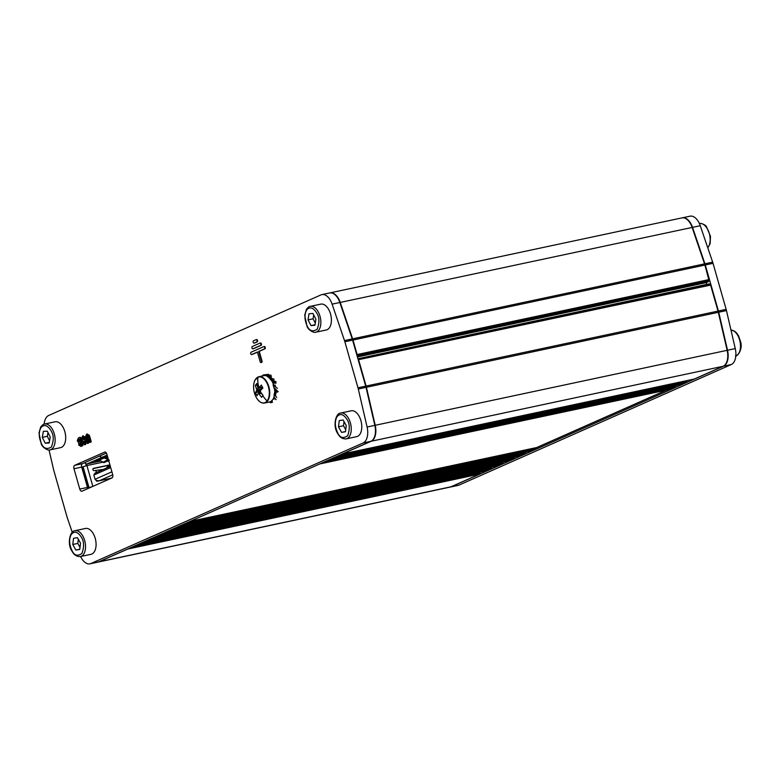 <?xml version="1.0" encoding="UTF-8"?>
<svg xmlns="http://www.w3.org/2000/svg" width="780" height="780" viewBox="0 0 780 780"><rect width="100%" height="100%" fill="white"/><g stroke="black" fill="none" stroke-linecap="round" stroke-linejoin="round"><path stroke-width="1.17" d="M329.803 292.919A14.41 8.18 78 0 1 329.998 292.88L681.915 217.903A14.41 8.18 78 0 1 692.143 227.448L704.535 263.874A14.41 8.18 78 0 1 704.905 265.064L708.923 280.147L356.996 355.115L357.123 354.539L709.039 279.572M356.996 355.115L708.923 280.147M708.796 280.195L708.669 280.771L357.035 355.68M357.103 355.914L708.669 280.771M708.737 281.005L708.611 281.57L357.25 356.431M706.719 284.417L706.212 282.633L708.611 281.57M329.998 292.88A14.41 8.18 78 0 1 340.226 302.425L352.619 338.842A14.41 8.18 78 0 1 352.989 340.031L357.123 354.539M706.212 282.633L357.396 356.947M709.303 283.861L357.903 358.722L709.303 283.861L709.966 284.798M358.371 359.697L710.609 285.09L358.195 359.765M342.176 454.019A1.199 0.682 -102 0 0 342.352 454.019A1.199 0.682 -102 0 0 342.43 453.989L694.346 379.022L723.167 366.259A14.41 8.18 78 0 0 727.145 350.317L718.331 312.312A14.41 8.18 -102 0 0 718.019 311.093L710.609 285.09M686.985 380.601L686.995 381.566A1.199 0.682 78 0 1 686.605 382.444L682.958 384.062A1.199 0.682 78 0 1 682.88 384.091A1.199 0.682 78 0 1 682.802 384.091M675.597 385.642L675.607 386.607A1.199 0.682 78 0 1 675.217 387.494L671.97 388.918M190.066 521.381L536.737 447.525L666.383 390.107M536.737 447.525A1.199 0.682 -102 0 0 536.367 448.607L533.023 450.46A1.199 0.682 78 0 1 532.945 450.489A1.199 0.682 78 0 1 532.867 450.489M525.661 452.039L525.671 453.005A1.199 0.682 78 0 1 525.281 453.892L521.635 455.5A1.199 0.682 78 0 1 521.567 455.53A1.199 0.682 78 0 1 521.479 455.54M514.274 457.08L514.283 458.045A1.199 0.682 78 0 1 513.893 458.933L510.247 460.541A1.199 0.682 78 0 1 510.178 460.57A1.199 0.682 78 0 1 510.091 460.58M502.885 462.121L502.895 463.086A1.199 0.682 78 0 1 502.515 463.973L498.869 465.592A1.199 0.682 78 0 1 498.79 465.611A1.199 0.682 78 0 1 498.703 465.621M491.498 467.161L491.507 468.127A1.199 0.682 78 0 1 491.127 469.014L487.481 470.632A1.199 0.682 78 0 1 487.402 470.652A1.199 0.682 78 0 1 487.315 470.662M480.11 472.212L480.119 473.177A1.199 0.682 78 0 1 479.739 474.055L450.918 486.817A14.41 8.18 78 0 1 449.992 487.12L98.075 562.097A14.41 8.18 78 0 1 97.88 562.126M479.739 474.055L127.813 549.032L99.002 561.795A14.41 8.18 78 0 1 98.075 562.097M135.301 545.63A1.199 0.682 -102 0 0 135.476 545.63A1.199 0.682 -102 0 0 135.554 545.6L487.481 470.632M491.127 469.014L139.201 543.992L135.554 545.6M146.689 540.579A1.199 0.682 -102 0 0 146.864 540.589A1.199 0.682 -102 0 0 146.942 540.559L498.869 465.592M502.515 463.973L150.589 538.941L146.942 540.559M158.077 535.538A1.199 0.682 -102 0 0 158.252 535.538A1.199 0.682 -102 0 0 158.33 535.519L510.247 460.541M513.893 458.933L161.977 533.9L158.33 535.519M169.465 530.498A1.199 0.682 -102 0 0 169.64 530.498A1.199 0.682 -102 0 0 169.718 530.478L521.635 455.5M525.281 453.892L173.365 528.859L169.718 530.478M180.853 525.457A1.199 0.682 -102 0 0 181.028 525.457A1.199 0.682 -102 0 0 181.106 525.428L533.023 450.46M536.211 449.046L184.294 524.024L181.106 525.428M319.946 463.856L672.029 388.898M675.217 387.494L323.3 462.462L320.112 463.876M330.788 459.059A1.199 0.682 -102 0 0 330.964 459.059A1.199 0.682 -102 0 0 331.042 459.03L682.958 384.062M686.605 382.444L334.688 457.421L331.042 459.03M727.145 350.317L375.219 425.285A14.41 8.18 78 0 1 371.251 441.226L342.43 453.989M375.219 425.285L366.415 387.28A14.41 8.18 -102 0 0 366.103 386.061L358.693 360.058M264.361 348.933L258.668 351.458L261.417 361.111A1.199 0.682 78 0 1 261.037 362.564A1.199 0.682 78 0 1 260.149 361.676L257.4 352.014L251.706 354.539A1.199 0.682 78 0 1 251.628 354.569A1.199 0.682 78 0 1 250.731 353.603A1.199 0.682 78 0 1 251.053 352.238L263.708 346.642A1.199 0.682 78 0 1 263.786 346.613A1.199 0.682 78 0 1 264.664 347.51A1.199 0.682 78 0 1 264.361 348.933L264.947 348.816A1.199 0.682 -102 0 0 265.249 347.383A1.199 0.682 -102 0 0 264.361 346.486A1.199 0.682 -102 0 0 264.284 346.515L263.864 346.603M260.52 345.462L252.935 348.816A1.199 0.682 78 0 1 252.856 348.845A1.199 0.682 78 0 1 251.95 347.88A1.199 0.682 78 0 1 252.272 346.525L259.867 343.161A1.199 0.682 78 0 1 259.945 343.132A1.199 0.682 78 0 1 260.832 344.029A1.199 0.682 78 0 1 260.52 345.462L261.105 345.335A1.199 0.682 -102 0 0 261.407 343.902A1.199 0.682 -102 0 0 260.53 343.015A1.199 0.682 -102 0 0 260.452 343.034L260.023 343.122M256.678 341.981L254.153 343.102A1.199 0.682 78 0 1 254.075 343.132A1.199 0.682 78 0 1 253.169 342.166A1.199 0.682 78 0 1 253.5 340.802L256.025 339.68A1.199 0.682 78 0 1 256.103 339.661A1.199 0.682 78 0 1 256.99 340.548A1.199 0.682 78 0 1 256.678 341.981L257.264 341.854A1.199 0.682 -102 0 0 257.566 340.431A1.199 0.682 -102 0 0 256.688 339.534A1.199 0.682 -102 0 0 256.61 339.563L256.181 339.651M257.439 352.141L252.291 354.412A1.199 0.682 -102 0 1 252.213 354.442A1.199 0.682 -102 0 1 252.135 354.452M264.947 348.816L259.252 351.331L262.002 360.994A1.199 0.682 -102 0 1 261.622 362.447A1.199 0.682 -102 0 1 261.3 362.388M83.265 442.24L82.719 443.41L84.942 444.736L85.927 441.997L84.63 439.91L82.524 438.984L82.875 437.365L84.269 438.76L84.952 438.097L82.475 435.991L81.676 439.744L83.031 441.178L84.435 441.431L84.971 442.162L84.542 443.372L83.606 442.767L83.85 442.114L85.117 443.245M84.006 438.516L85.449 438.38L85.303 437.18L83.05 435.874M82.475 435.991L83.187 435.825M84.815 444.785L85.527 444.61L86.502 441.87L85.215 439.793L83.109 438.867L83.45 437.239M80.623 556.52A14.41 8.18 -102 0 0 89.954 563.823A14.41 8.18 -102 0 0 90.88 563.521L363.129 442.962A14.41 8.18 78 0 0 367.097 427.021L358.293 389.005A14.41 8.18 78 0 0 357.981 387.796L344.867 341.767A14.41 8.18 -102 0 0 344.497 340.577L332.104 304.151A14.41 8.18 -102 0 0 321.877 294.606A14.41 8.18 -102 0 0 320.95 294.908L48.701 415.467A14.41 8.18 78 0 0 44.158 424.144M72.228 532.223L67.334 517.861A14.41 8.18 -102 0 1 66.963 516.672L53.849 470.642A14.41 8.18 78 0 1 53.537 469.423L49.033 449.992M104.949 452.01L74.704 465.319L82.436 463.671A2.886 1.638 -102 0 0 81.705 467.093L87.496 487.422A2.886 1.638 -102 0 0 87.984 488.534M104.569 452.088A2.886 1.638 78 0 1 104.754 452.029A2.886 1.638 78 0 1 106.87 454.174L112.661 474.503A2.886 1.638 78 0 1 111.93 477.935L82.066 491.156A2.886 1.638 78 0 1 81.88 491.215A2.886 1.638 78 0 1 79.765 489.07L87.496 487.422M81.705 467.093L73.973 468.741L79.765 489.07M73.973 468.741A2.886 1.638 78 0 1 74.704 465.319M89.68 442.153L90.617 441.733L88.832 435.454L86.57 434.177L85.449 436.956L87.233 443.235L88.179 442.816L86.473 436.839L86.96 435.562L87.974 436.176L89.68 442.153L91.202 441.607L89.417 435.337L87.145 434.05M87.233 443.235L88.754 442.689L87.058 436.712L87.545 435.435M86.57 434.177L87.302 433.992M79.891 437.268L78.39 437.931L77.239 440.7L78.712 442.865L78.809 445.175L81.042 446.335L82.319 445.78L80.155 437.522L80.73 437.404L82.972 445.244L80.837 446.413M257.264 341.854L254.728 342.976A1.199 0.682 -102 0 1 254.65 343.005A1.199 0.682 -102 0 1 254.573 343.015M261.105 345.335L253.51 348.699A1.199 0.682 -102 0 1 253.432 348.719A1.199 0.682 -102 0 1 253.354 348.728M357.981 387.796L365.713 386.149L352.599 340.119A14.41 8.18 -102 0 0 352.228 338.93L339.836 302.503A14.41 8.18 -102 0 0 329.608 292.958L321.877 294.606M89.954 563.823L97.685 562.175A14.41 8.18 -102 0 0 98.611 561.873L370.861 441.314A14.41 8.18 78 0 0 374.839 425.373L366.025 387.358A14.41 8.18 78 0 0 365.713 386.149M106.392 453.063L82.436 463.671M90.538 442.133L91.123 442.016M90.617 441.733L91.202 441.607M88.832 435.454L89.417 435.337M88.101 443.215L88.676 443.089M88.179 442.816L88.754 442.689M86.473 436.839L87.058 436.712M83.606 442.767L84.181 442.64M83.343 442.221L83.85 442.114M85.712 441.256L86.297 441.129M84.63 439.91L85.215 439.793M82.524 438.984L83.109 438.867M82.407 438.584L82.992 438.467M84.874 438.497L85.449 438.38M84.952 438.097L85.527 437.97M84.728 437.307L85.303 437.18M81.12 446.374L81.617 446.219M82.319 445.78L82.894 445.653M82.388 445.37L82.972 445.244M80.545 442.621L81.139 444.736L80.633 444.961L79.56 444.083L80.545 442.621M80.633 444.961L79.677 444.502L80.603 442.718M79.472 441.665L78.273 440.583L79.511 438.994L80.174 441.344L79.258 441.733M78.78 439.315L79.54 439.111M78.273 440.583L79.365 439.189M78.439 441.148L78.858 440.456M80.047 441.538L79.014 441.022M80.028 442.845L80.574 442.728M79.56 444.083L80.135 443.956M81.218 444.834L80.262 444.385M258.668 351.458L259.252 351.331M450.187 487.081A14.41 8.18 -102 0 0 450.382 487.042L458.113 485.394A14.41 8.18 -102 0 0 459.04 485.092L731.289 364.533A14.41 8.18 78 0 0 735.267 348.592L726.453 310.577A14.41 8.18 78 0 0 726.141 309.358L713.027 263.328A14.41 8.18 -102 0 0 712.657 262.139L700.264 225.722A14.41 8.18 -102 0 0 690.037 216.177L682.305 217.825A14.41 8.18 -102 0 0 682.11 217.874M726.141 309.358L718.409 311.005L705.295 264.976A14.41 8.18 -102 0 0 704.925 263.786L692.533 227.37A14.41 8.18 -102 0 0 682.305 217.825M450.382 487.042A14.41 8.18 -102 0 0 451.308 486.74L723.557 366.181A14.41 8.18 78 0 0 727.525 350.24L718.721 312.224A14.41 8.18 78 0 0 718.409 311.005M326.332 329.969A13.211 7.498 -102 0 0 328.945 309.952A13.211 7.498 -102 0 0 320.824 304.132L310.284 306.374A13.211 7.498 78 0 1 318.406 312.195A13.211 7.498 78 0 1 315.793 332.212L326.332 329.969M314.974 325.24L311.035 325.611L308.032 319.888L308.977 313.794L312.916 313.433L315.91 319.156L314.974 325.24M308.032 319.888L313.063 318.815L315.305 323.096M315.042 324.753L311.035 325.611M313.677 314.876L313.063 318.815M356.714 436.634A13.211 7.498 -102 0 0 359.102 416.188A13.211 7.498 -102 0 0 351.215 410.797L340.675 413.039A13.211 7.498 78 0 1 348.562 418.431A13.211 7.498 78 0 1 346.174 438.886L356.714 436.634M345.462 431.759L341.572 432.393L338.471 426.826L339.261 420.615L343.142 419.981L346.252 425.558L345.462 431.759M338.471 426.826L343.502 425.753L345.715 429.741M345.491 431.564L341.572 432.393M344.029 421.57L343.502 425.753M91.007 554.307A13.211 7.498 -102 0 0 93.395 533.861A13.211 7.498 -102 0 0 85.498 528.46L74.968 530.712A13.211 7.498 78 0 1 82.856 536.114A13.211 7.498 78 0 1 80.467 556.55L91.007 554.307M79.755 549.432L75.865 550.066L72.764 544.489L73.554 538.278L77.434 537.654L80.545 543.221L79.755 549.432M72.764 544.489L77.785 543.416L80.008 547.404M79.784 549.227L75.865 550.066M78.322 539.233L77.785 543.416M60.616 447.632A13.211 7.498 -102 0 0 63.394 427.918A13.211 7.498 -102 0 0 55.117 421.795L44.577 424.037A13.211 7.498 78 0 1 52.855 430.17A13.211 7.498 78 0 1 50.086 449.875L60.616 447.632M49.179 443.011L45.211 443.186L42.296 437.356L43.349 431.36L47.326 431.184L50.232 437.014L49.179 443.011M42.296 437.356L47.326 436.293L49.569 440.788M49.306 442.319L45.211 443.186M47.989 432.52L47.326 436.293M257.956 377.208A13.231 7.517 78 0 1 266.819 382.805A13.231 7.517 78 0 1 267.082 400.959A13.231 7.517 78 0 1 256.064 397.049A13.231 7.517 78 0 1 257.956 377.208A24.014 17.404 -124.8 0 0 259.019 387.787L261.339 385.047L262.889 388.021L259.857 391.102L263.035 395.382L261.573 397.322L258.394 393.042L257.039 395.772L255.479 392.798L256.834 390.068L255.343 385.437L256.805 383.497L257.741 387.426L258.297 388.128L259.019 387.787M270.504 378.914A13.445 7.634 78 0 1 272.21 381.556A13.445 7.634 78 0 1 273.77 385.447M274.365 387.982A13.445 7.634 78 0 1 274.55 394.553M274.092 396.708A13.445 7.634 78 0 1 269.548 401.953L264.566 403.016A13.445 7.634 78 0 1 261.436 402.597M256.269 378.368A13.445 7.634 78 0 1 258.96 376.711L263.942 375.648A13.445 7.634 78 0 1 269.09 377.403M260.549 392.584L258.394 393.042M261.105 393.286L259.077 393.715M262.373 387.124L258.97 387.845M262.441 387.25L258.297 388.128M257.098 385.057L255.343 385.437M260.812 387.601L256.591 388.966M261.056 388.011L261.368 389.103L256.834 390.068M260.208 390.185L256.63 390.956M259.906 391.248L255.479 392.798M259.174 392.018L259.584 392.788M108.937 466.976A3.607 2.945 -113.9 0 1 110.136 465.64M110.136 465.631L107.786 466.674A3.607 2.945 66.1 0 0 106.451 468.078M92.079 486.72A2.886 1.638 78 0 1 92.069 486.691L87.974 487.968L92.069 486.691M93.191 468.604L109.96 465.026M96.398 472.524L95.813 470.447L94.224 470.642A1.199 0.985 -113.9 0 1 93.639 468.331L109.912 464.86M110.516 478.394L97.305 481.202A1.199 0.985 -113.9 0 1 95.969 479.993M86.112 465.757A2.886 1.638 78 0 1 86.044 463.749M102.599 462.228L86.912 465.572A1.443 0.819 78 0 1 87.272 463.856A2.886 2.359 -113.9 0 1 84.688 462.667M92.83 486.349L86.912 465.572L83.07 466.742L82.056 467.191L87.974 487.968M95.813 470.447L103.496 469.385M100.825 458.445L99.83 458.65M99.82 460.112L94.38 461.068L100.474 458.367L107.572 456.651M107.425 456.105L102.316 457.197L107.416 456.105M107.123 455.062L102.346 457.187A2.886 2.359 -113.9 0 1 99.733 456.007A2.886 2.359 66.1 0 0 102.346 457.187L87.272 463.856L100.678 460.999M108.683 479.242L107.816 479.875L108.683 479.242M109.297 460.239L105.573 458.513A1.443 0.634 -159.9 0 0 103.72 458.182L100.055 459.81A1.443 0.634 -159.9 0 0 99.84 460.015A1.443 0.634 -159.9 0 0 100.386 460.814L103.945 462.608L108.683 460.541M102.843 462.384L108.381 459.469M108.108 458.513L106.021 457.294A1.443 0.634 -159.9 0 0 105.573 457.09M102.258 457.811L100.493 458.591A1.443 0.634 -159.9 0 0 100.288 458.796A1.443 0.634 -159.9 0 0 100.318 459.089M110.341 466.352L94.926 473.177L93.844 475.04L95.053 479.271L96.759 480.616L99.177 480.773L110.672 478.325M110.692 467.581L93.844 475.04M111.891 471.812L95.053 479.271M110.77 478.276L99.411 480.704L112.739 474.796M274.199 379.246L268.603 377.276L272.707 381.956M275.564 386.841A11.72 6.659 -102 0 0 275.096 385.066M273.361 384.384L274.034 385.661M277.407 388.391L273.058 384.862L274.316 388.908M273.058 384.862L273.283 385.369M275.954 390.244L274.219 387.689L275.954 390.244L276.013 393.247L274.96 390.488M275.135 394.329L275.428 395.372A11.72 6.659 -102 0 0 275.906 393.042M274.599 392.438L274.151 394.856M274.667 394.31L275.837 396.347L274.141 394.368L274.111 397.303L276.11 399.643M274.102 397.127L273.77 399.067L273.448 398.522M271.849 400.452L272.113 401.573L271.801 400.589L270.28 402.421L270.28 401.651M268.593 374.341L263.864 374.868L262.87 375.17L264.332 375.55M262.87 375.17L264.966 374.975L268.808 376.194L271.508 378.232M268.164 377.091L269.968 377.452M272.512 381.625L274.219 383.331M272.356 381.342L274.141 383.126M272.21 381.098L274.053 382.863M272.084 380.854L273.975 382.61M271.947 380.64L273.887 382.366M271.82 380.425L273.809 382.132M271.684 380.221L273.741 381.917M271.557 380.045L273.663 381.703M270.611 379.022L271.547 380.026M270.982 379.304L273.351 380.338M274.804 386.276L273.575 384.589M274.96 389.922L275.808 391.589M274.911 389.639L275.818 391.423M274.882 389.415L275.837 391.209M274.852 389.23L275.866 391.024M274.823 389.064L275.886 390.848M274.794 388.908L275.906 390.683M274.755 388.772L275.925 390.526M274.716 388.635L275.944 390.38M275.964 390.117L274.667 388.508M274.443 388.128L276.198 389.707M275.203 394.641L274.716 392.827M275.71 396.201L274.141 394.378M275.174 394.505L275.837 396.347M275.389 395.265L276.237 396.893M273.868 397.254L273.975 398.365M273.994 397.118L274.053 398.317M274.043 397.088L274.16 398.268M274.092 397.078L274.258 398.229M274.589 398.18L274.141 397.088L274.355 398.209M276.724 397.498L276.315 397M272.054 401.563L271.352 401.369M272.161 400.286L272.113 401.573M270.28 401.788L270.163 402.558L271.05 402.275M272.23 401.661L272.395 402.314L271.518 401.729M261.671 376.126L262.343 375.755M267.852 376.877L269.822 377.315M267.599 376.681L269.636 377.12M267.365 376.486L269.461 376.925M267.14 376.311L269.295 376.74M266.916 376.126L269.129 376.555M266.702 375.96L268.973 376.369M266.282 375.648L268.808 376.194M264.966 374.975L266.263 375.619M265.366 374.965L267.881 374.829M268.651 376.019L268.164 375.443L268.827 375.56L271.391 376.857M271.498 376.72L269.168 375.59L270.728 375.258M273.585 381.488L275.769 383.38M271.43 379.85L273.507 381.293M271.303 379.675L273.419 381.089M271.157 379.499L273.331 380.894M271.079 379.353L273.361 380.854M276.208 382.024L273.215 380.279M273.634 380.728L272.951 380.152M275.915 383.302L274.228 381.401L275.788 381.81M275.964 389.99L277.212 392.165M275.954 389.873L274.56 388.264M278.148 391.638L275.038 388.742M277.378 392.165L276.588 390.497L277.856 391.365M274.657 398.19L275.038 399.106M274.17 397.156L274.716 398.2M274.17 397.195L274.765 398.219M270.601 402.724L272.444 402.305L271.723 401.993M263.757 375.385L262.216 375.823M262.86 375.814L261.963 375.96M266.068 375.463L268.486 375.843M265.853 375.307L268.32 375.677M265.639 375.151L268.144 375.502M265.463 374.956L268.164 375.443M271.196 375.287L267.725 374.829M268.33 375.141L267.442 374.819M692.143 227.448L340.226 302.425M704.535 263.874L352.619 338.842M704.905 265.064L352.989 340.031M450.918 486.817L99.002 561.795M358.078 359.365L709.722 284.447M709.654 284.222L358.02 359.131M718.019 311.093L366.103 386.061M718.331 312.312L366.415 387.28M723.167 366.259L371.251 441.226M130.933 547.56L480.119 473.177M142.311 542.519L491.507 468.127M153.699 537.478L502.895 463.086M165.087 532.438L514.283 458.045M176.475 527.397L525.671 453.005M337.798 455.949L686.995 381.566M326.41 460.999L675.607 386.607M185.669 523.322L536.367 448.607M344.867 341.767L352.599 340.119M344.497 340.577L352.228 338.93M332.104 304.151L339.836 302.503M90.88 563.521L98.611 561.873M363.129 442.962L370.861 441.314M367.097 427.021L374.839 425.373M358.293 389.005L366.025 387.358M85.927 441.997L86.502 441.87M83.362 439.657L83.947 439.54M254.153 343.102L254.728 342.976M252.935 348.816L253.51 348.699M251.706 354.539L252.291 354.412M261.417 361.111L262.002 360.994M713.027 263.328L705.295 264.976M712.657 262.139L704.925 263.786M726.453 310.577L718.721 312.224M735.267 348.592L727.525 350.24M731.289 364.533L723.557 366.181M459.04 485.092L451.308 486.74M700.264 225.722L692.533 227.37M316.807 313.131C319.507 317.411 319.615 322.813 317.109 329.335C312.614 332.056 309.29 330.915 307.144 325.904C304.356 319.585 304.249 314.184 306.842 309.699C310.079 306.472 313.404 307.613 316.807 313.131M346.983 419.416C349.762 423.55 349.996 428.99 347.685 435.747C343.307 438.789 339.992 437.863 337.73 432.968C334.815 426.767 334.591 421.327 337.038 416.637C340.168 413.156 343.483 414.082 346.983 419.416M81.286 537.088C84.064 541.222 84.289 546.663 81.968 553.42C77.59 556.462 74.276 555.526 72.023 550.621C69.108 544.43 68.874 538.99 71.331 534.3C74.461 530.819 77.776 531.755 81.286 537.088M51.246 431.077C53.888 435.445 53.898 440.817 51.265 447.174C46.693 449.66 43.368 448.373 41.291 443.303C38.59 436.888 38.581 431.515 41.272 427.196C44.587 424.144 47.911 425.431 51.246 431.077M735.832 355.846A13.211 7.498 -102 0 0 740.132 342.157A13.211 7.498 -102 0 0 730.957 330.028M707.762 247.748A13.211 7.498 -102 0 0 709.937 236.525A13.211 7.498 -102 0 0 699.562 223.587L699.436 223.616M258.96 376.711A13.445 7.634 78 0 1 267.228 382.619A13.445 7.634 78 0 1 264.566 403.016C261.495 403.552 258.658 401.573 256.074 397.069C253.607 391.979 252.993 386.977 254.231 382.054L255.079 379.957L258.96 376.711M267.082 400.959A24.014 17.404 -124.8 0 1 262.782 395.684M261.797 394.075A24.014 17.404 -124.8 0 1 260.052 390.585M108.79 460.912L106.987 461.292M83.07 466.742L88.988 487.519M95.911 470.535L96.466 472.495M106.957 457.84L107.806 457.47M106.021 457.294L105.573 458.513M103.72 458.182L103.993 457.431M100.493 458.591L100.055 459.81M135.476 545.63L487.402 470.652M146.864 540.589L498.79 465.611M158.252 535.538L510.178 460.57M169.64 530.498L521.567 455.53M181.028 525.457L532.945 450.489M342.352 454.019L694.268 379.041M330.964 459.059L682.88 384.091M671.999 388.908L320.083 463.885M358.342 359.707L710.258 284.729M263.786 346.613L264.361 346.486M259.945 343.132L260.53 343.015M256.103 339.661L256.688 339.534M89.895 442.416L90.48 442.289M87.448 443.498L88.023 443.372M83.304 442.221L83.889 442.104M84.23 438.779L84.805 438.652M254.075 343.132L254.65 343.005M252.856 348.845L253.432 348.719M251.628 354.569L252.213 354.442M261.037 362.564L261.622 362.447M310.284 306.374C309.523 306.189 308.236 307.164 306.433 309.28L304.707 315.198L307.037 326.293C308.188 330.145 314.096 333.206 315.793 332.212M340.675 413.039C335.741 413 332.582 426.085 337.642 433.378C339.631 437.258 342.469 439.091 346.174 438.886M74.968 530.712C70.064 530.644 66.856 543.767 71.936 551.041C73.915 554.921 76.762 556.754 80.467 556.55M44.577 424.037C43.797 423.862 42.51 424.837 40.716 426.972L39 432.9L41.174 443.664C42.49 447.973 48.604 450.908 50.086 449.875M730.957 330.008L734.633 331.227L736.876 333.304L738.592 335.897L740.688 342.01C742.882 349.723 737.236 356.801 735.413 355.963M699.562 223.587C700.499 222.709 705.919 224.981 706.514 226.766L710.483 236.34L710.161 243.565L707.811 247.913M108.43 479.32L112.369 477.575M107.62 456.797L106.216 457.411M99.84 460.015L100.288 458.796"/></g></svg>
